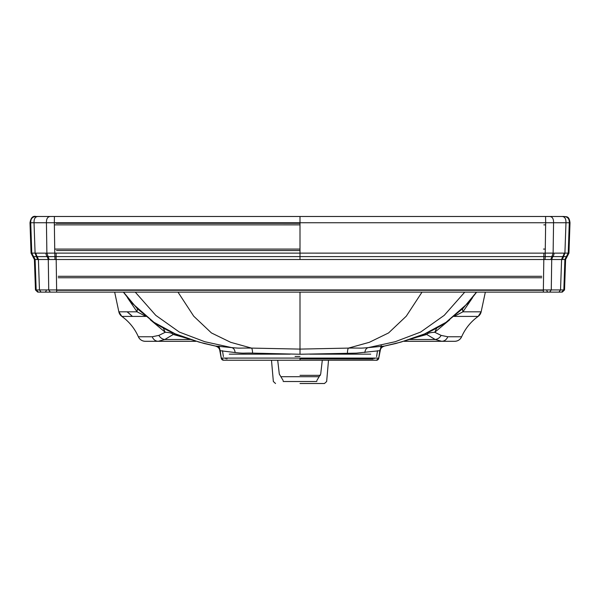 <?xml version="1.0" encoding="UTF-8"?>
<svg xmlns="http://www.w3.org/2000/svg" width="600" height="600" viewBox="0 0 600 600"><rect width="100%" height="100%" fill="white"/><g stroke="black" fill="none" stroke-linecap="round" stroke-linejoin="round"><path stroke-width="0.9" d="M322.298 360.218L320.7 374.07L316.83 380.55M370.725 354.165L309.847 354.165M300 356.43L295.058 356.43M295.058 358.087L294.255 358.087M225.593 358.087L225.525 358.597M379.853 350.415L378.765 358.087L221.243 358.087L223.5 360.218L221.243 358.087L220.132 350.347L221.235 358.087L220.208 350.692L221.243 358.087L223.507 360.218L221.243 358.087L223.507 360.218L221.243 358.087L223.507 360.218L221.243 358.087L220.14 350.347L221.243 358.087A2.272 2.272 -90 0 0 223.507 360.218L376.493 360.218C377.22 360.442 377.978 359.737 378.765 358.087A2.272 2.272 -77.9 0 1 376.493 360.218C377.055 360.525 377.82 359.82 378.78 358.087L381.255 345.413M220.192 350.625L220.208 350.685C219.548 348.233 217.987 346.688 215.52 346.05L215.513 346.072C218.205 346.995 219.765 348.548 220.215 350.707L235.14 352.545C245.377 353.64 242.1 352.882 252.577 353.108L300 354.248L356.303 353.138L379.793 350.685C380.423 348.263 381.99 346.718 384.48 346.05L400.912 342.112L424.597 333.907L446.033 322.335L468.202 302.933L476.632 292.132M223.485 360.218L221.22 358.087L218.947 346.103L220.11 350.243M222.502 350.7L223.395 356.618M290.153 354.165L229.275 354.165M300 358.83L372.487 359.017L373.155 358.965L373.005 358.087L373.155 358.965M305.752 358.087L304.942 358.087M376.605 356.618L377.498 350.7M374.475 358.597L374.407 358.087M478.147 316.418L481.147 311.827L478.14 316.418L481.147 311.827L478.14 316.418L481.147 311.827L485.34 292.132L481.147 311.827L485.332 292.132L481.147 311.827L485.332 292.132L481.147 311.827L485.332 292.132L481.147 311.827L478.14 316.418A7.567 7.567 90 0 0 481.147 311.827L478.14 316.418C470.798 321.705 465.3 328.493 461.64 336.765A49.17 49.17 0 0 1 478.14 316.418C470.798 321.705 465.3 328.493 461.64 336.765L461.64 336.765C460.222 339.653 457.912 341.16 454.702 341.303A7.567 7.567 90 0 0 461.64 336.765C460.222 339.653 457.912 341.16 454.702 341.303L404.062 341.303M195.938 341.303L145.297 341.303C142.087 341.16 139.778 339.653 138.368 336.765C139.778 339.653 142.087 341.16 145.297 341.303C142.087 341.16 139.778 339.653 138.36 336.765C139.778 339.653 142.087 341.16 145.297 341.303C142.087 341.16 139.778 339.653 138.36 336.765C139.778 339.653 142.087 341.16 145.297 341.303C142.087 341.16 139.778 339.653 138.36 336.765C139.778 339.653 142.087 341.16 145.297 341.303L145.297 341.303A7.567 7.567 90 0 1 138.36 336.765A49.17 49.17 0 0 0 121.86 316.418A7.567 7.567 90 0 1 118.852 311.827L114.667 292.132L118.852 311.827L137.062 311.827L127.523 297.78M145.29 341.303C142.08 341.16 139.77 339.653 138.36 336.765C134.7 328.493 129.203 321.705 121.86 316.418C129.203 321.705 134.7 328.493 138.36 336.765C134.7 328.493 129.203 321.705 121.86 316.418C129.203 321.705 134.7 328.493 138.36 336.765L152.205 336.765C153.435 339.638 155.438 341.153 158.205 341.303L164.79 339.495L173.257 334.485C172.433 333.218 169.755 332.483 165.24 332.28L150.262 319.748M152.205 336.765L158.873 335.392L165.24 332.28L163.26 328.035M121.86 316.418L118.852 311.827L121.86 316.418C129.203 321.705 134.7 328.493 138.368 336.765C134.7 328.493 129.203 321.705 121.86 316.418L145.995 316.418L137.062 311.827L137.363 308.812M176.325 334.418L173.257 334.485L184.305 337.545M123.517 292.132L137.4 308.782L153.788 322.215L175.05 333.75L199.087 342.112L215.52 346.05L231.75 347.61L204.788 341.707L179.385 332.093L155.775 315.353L135.27 292.132M177.99 292.132L193.733 316.2L211.417 332.933L230.692 342.322L251.513 348.097L300 349.103L300 292.132L555.293 292.132M235.14 352.545C234.803 349.785 233.67 348.142 231.75 347.61C242.25 348.555 236.82 347.888 251.513 348.097C252.12 348.645 252.48 350.31 252.577 353.108M472.478 297.78L462.938 311.827L454.005 316.418L478.14 316.418C470.798 321.705 465.3 328.493 461.64 336.765L447.795 336.765L441.127 335.392L434.76 332.28C430.013 332.513 427.342 333.248 426.743 334.485L415.695 337.545M481.147 311.827L462.938 311.827A15.128 8.857 -142.3 0 1 462.638 308.82M476.49 292.132L463.088 308.317L446.033 322.335M447.795 336.765C446.565 339.638 444.562 341.153 441.795 341.303L435.21 339.495L426.743 334.485L423.697 334.41M300 354.248L300 349.103L348.487 348.097C363.457 347.903 357.915 348.54 368.25 347.618L384.487 346.072C381.81 346.987 380.243 348.532 379.785 350.707M422.01 292.132L406.268 316.192L388.582 332.933L369.308 342.322L348.487 348.097C347.88 348.645 347.52 350.317 347.423 353.108M364.86 352.545C365.19 349.793 366.322 348.15 368.25 347.618L395.213 341.707L420.615 332.085L444.232 315.345L464.737 292.132M436.74 328.043L434.76 332.28L449.737 319.748M36.165 289.942L38.43 292.132L56.662 292.132L56.19 259.515L35.108 259.515L36.165 289.942L563.835 289.942L561.57 292.132L58.373 292.132M46.29 290.257A2.272 1.605 90 0 1 44.707 292.132L51.623 292.132M56.662 292.132L300 292.132M563.835 289.942L564.893 259.515L566.408 256.612A4.537 4.537 -89.7 0 0 568.23 253.14L569.28 222.75L545.662 222.75L545.22 253.11L543.885 253.14L54.78 253.11L54.338 222.75L30.72 222.75L31.777 253.11L35.085 253.11L34.027 222.75C33.922 218.572 35.348 216.487 38.31 216.487L36.968 216.487M558.93 292.132L560.535 289.942L561.592 259.515L564.893 259.515M543.338 292.132L543.81 259.515L551.715 259.515L552.765 256.612L566.408 256.612M35.108 259.515L33.593 256.612A4.537 4.537 -90.3 0 1 31.77 253.14L33.593 256.612M545.588 216.487L545.662 222.75L300 222.75L300 216.487L543.765 216.487L56.235 216.487L563.033 216.487M300 259.515L56.19 259.515L56.137 256.612L543.862 256.612L543.81 259.515L300 259.515L300 222.75L54.338 222.75L54.412 216.487L300 216.487L38.31 216.487M550.822 259.545L553.118 253.11L545.22 253.11L545.325 256.62L552.765 256.612A4.537 3.218 -90 0 0 554.055 253.14L553.118 253.11L553.567 222.75C553.665 218.572 552.24 216.487 549.278 216.487M564.817 259.545L568.222 253.11L554.055 253.14M549.66 292.132L551.273 289.942L551.715 259.515L561.592 259.515L562.688 256.612A4.537 3.218 -90 0 0 563.977 253.14M543.885 253.14L543.862 256.612L545.325 256.62L545.01 259.545M56.115 253.14L56.137 256.612L33.645 256.62L35.182 259.545M50.34 292.132L48.727 289.942L48.285 259.515L47.235 256.612A4.537 3.218 -90 0 1 45.945 253.14L54.78 253.11L54.99 259.545M41.07 292.132L39.465 289.942L38.407 259.515L37.312 256.612A4.537 3.218 -90 0 1 36.023 253.14L45.945 253.14M37.605 259.545L35.085 253.11L36.023 253.14M49.177 259.545L46.883 253.11L46.432 222.75C46.328 218.572 47.76 216.487 50.722 216.487M562.395 259.545L564.915 253.11L565.972 222.75C566.077 218.572 564.653 216.487 561.69 216.487M300 383.513L324.465 383.513L300 383.513M283.17 380.558L279.3 374.07L277.702 360.218M56.633 290.28L543.368 290.28M541.627 292.132L548.377 292.132A2.272 1.605 90 0 1 546.795 290.257M132.435 316.418L127.11 311.827L132.435 316.418A55.98 55.98 -90 0 0 127.493 312.12M300 250.53L56.528 250.53M56.168 223.298L300 223.298L300 224.542M545.28 249.067L543.495 249.067M300 249.067L54.72 249.067M54.367 224.865L300 224.858M543.847 224.858L545.632 224.865M58.238 277.763L541.763 277.763M283.17 381.51L316.83 381.51M300 358.087L300 360.218M304.942 358.155L300 358.155M158.873 335.392A7.567 6.75 -119.6 0 0 164.79 339.495L190.012 339.495M441.127 335.392A7.567 6.75 -60.4 0 1 435.21 339.495L409.987 339.495M36.773 216.487C32.595 216.487 30.578 218.572 30.72 222.75M563.227 216.487C567.405 216.487 569.423 218.572 569.28 222.75M320.355 375.322L300 375.322M58.215 276.3L541.785 276.3M324.465 383.513L326.655 381.51L328.515 360.218M226.837 358.987L227.01 358.087M226.995 358.087L226.845 358.965L226.995 358.087M220.147 350.415L218.243 347.197L220.147 350.423M218.97 346.103L220.08 350.115M372.99 358.087L373.17 359.025M378.78 358.087L381.03 346.103M379.815 350.58L378.757 358.087L379.822 350.543M379.868 350.347L381.765 347.19L379.882 350.377M153.99 322.35L131.812 302.955L123.368 292.132M153.788 322.215C159.773 326.37 167.137 330.375 175.89 334.237L184.417 337.59L204.06 343.478L215.513 346.072M379.837 350.49L380.04 349.8M446.213 322.215C440.228 326.37 432.862 330.375 424.11 334.237L415.575 337.59L395.85 343.5L384.487 346.072M454.71 341.303C457.92 341.16 460.23 339.653 461.64 336.765C460.222 339.653 457.912 341.16 454.702 341.303C457.912 341.16 460.222 339.653 461.64 336.765C460.222 339.653 457.912 341.16 454.702 341.303C457.912 341.16 460.222 339.653 461.64 336.765C460.222 339.653 457.912 341.16 454.702 341.303C457.912 341.16 460.222 339.653 461.64 336.765C465.3 328.493 470.798 321.705 478.14 316.418C470.798 321.705 465.3 328.493 461.632 336.765C465.3 328.493 470.798 321.705 478.14 316.418M118.852 311.827L114.667 292.132L118.852 311.827L114.667 292.132L118.852 311.827L114.667 292.132L118.852 311.827L121.852 316.418M563.955 216.487C566.002 217.118 569.077 215.205 570 222.75L568.942 253.14L565.605 259.515L564.54 289.942L562.275 292.132M36.045 216.487C32.88 215.655 30.862 217.74 30 222.75L31.057 253.14L34.395 259.515L35.46 289.942L37.725 292.132M318.855 376.702L281.145 376.702M271.485 360.218L273.345 381.51L275.535 383.513M378.75 358.087C378.202 359.595 377.452 360.3 376.485 360.218C377.212 360.45 377.97 359.737 378.757 358.087L376.493 360.218M127.11 311.827L132.428 316.418"/></g></svg>
